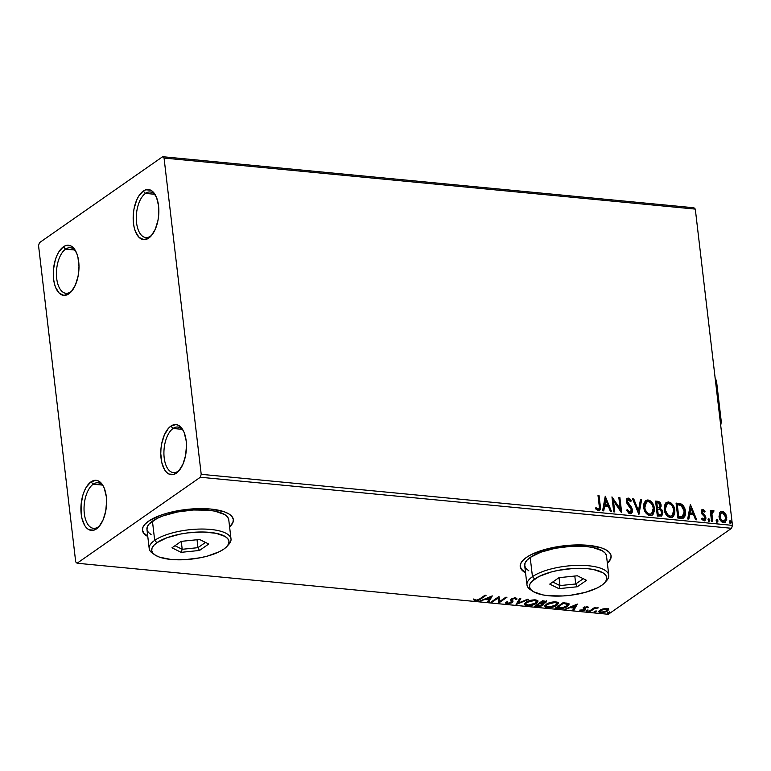 <?xml version="1.0" encoding="UTF-8"?>
<svg xmlns="http://www.w3.org/2000/svg" width="771" height="771" viewBox="0 0 771 771"><rect width="100%" height="100%" fill="white"/><g stroke="black" fill="none" stroke-linecap="round" stroke-linejoin="round"><path stroke-width="1.16" d="M93.214 484.188A22.879 11.526 -84.5 0 0 84.309 513.525A22.879 11.526 -84.5 0 0 98.235 526.93L96.51 528.877A25.173 12.683 95.5 0 1 81.206 514.132A25.173 12.683 95.5 0 1 90.988 481.865L93.214 484.188L102.254 485.065L93.214 484.188A22.879 11.526 95.5 0 1 97.907 482.781A22.879 11.526 95.5 0 1 103.622 486.78A22.879 11.526 -84.5 0 0 93.214 484.188L90.988 481.865L96.009 480.304L98.428 480.959L102.659 485.026L104.297 488.284L106.302 496.611L106.6 501.372L105.723 511.154L103.025 520.049L98.91 526.718L94.014 530.14L89.079 529.783L86.834 528.183L84.849 525.716L81.986 518.546L81.206 514.132L81.1 504.465L82.921 494.943L84.482 490.693L86.4 487.002L90.988 481.865A25.173 12.683 95.5 0 1 103.073 485.73A25.173 12.683 95.5 0 1 99.16 526.429A25.173 12.683 95.5 0 1 96.51 528.877L98.235 526.93A22.879 11.526 95.5 0 1 93.532 528.337A22.879 11.526 95.5 0 1 84.039 509.062A22.879 11.526 95.5 0 1 93.214 484.188M173.08 428.454A22.879 11.526 -84.5 0 0 164.184 457.791A22.879 11.526 -84.5 0 0 178.101 471.197L176.386 473.143A25.173 12.683 95.5 0 1 161.072 458.398A25.173 12.683 95.5 0 1 170.863 426.132L173.08 428.454L182.129 429.331L173.08 428.454A22.879 11.526 95.5 0 1 177.783 427.047A22.879 11.526 95.5 0 1 183.498 431.047A22.879 11.526 -84.5 0 0 173.08 428.454L170.863 426.132L175.875 424.57L178.303 425.226L182.525 429.293L184.163 432.55L186.177 440.877L186.476 445.638L185.599 455.42L182.891 464.315L178.785 470.985L173.88 474.406L168.945 474.049L166.7 472.45L164.724 469.982L161.852 462.812L160.773 453.647L160.975 448.732L161.65 443.865L164.358 434.96L168.464 428.29L170.863 426.132A25.173 12.683 95.5 0 1 182.939 429.996A25.173 12.683 95.5 0 1 179.036 470.695A25.173 12.683 95.5 0 1 176.386 473.143L178.101 471.197A22.879 11.526 95.5 0 1 173.408 472.604A22.879 11.526 95.5 0 1 163.915 453.329A22.879 11.526 95.5 0 1 173.08 428.454M145.468 193.396A22.879 11.526 -84.5 0 0 136.563 222.723A22.879 11.526 -84.5 0 0 150.49 236.138L148.774 238.085A25.173 12.683 95.5 0 1 133.46 223.33A25.173 12.683 95.5 0 1 143.252 191.073L145.468 193.396L154.508 194.263L145.468 193.396A22.879 11.526 95.5 0 1 150.172 191.989A22.879 11.526 95.5 0 1 155.887 195.988A22.879 11.526 -84.5 0 0 145.468 193.396L143.252 191.073L145.748 189.811L150.692 190.167L152.937 191.757L156.552 197.492L158.566 205.818L158.662 215.485L157.978 220.352L155.279 229.257L151.164 235.926L148.774 238.085L143.763 239.646L139.088 237.391L135.474 231.666L134.241 227.753L133.46 223.33L133.354 213.673L134.038 208.796L136.746 199.901L138.655 196.21L143.252 191.073A25.173 12.683 95.5 0 1 155.328 194.928A25.173 12.683 95.5 0 1 151.415 235.637A25.173 12.683 95.5 0 1 148.774 238.085L150.49 236.138A22.879 11.526 95.5 0 1 145.786 237.545A22.879 11.526 95.5 0 1 136.294 218.27A22.879 11.526 95.5 0 1 145.468 193.396M65.593 249.129A22.879 11.526 -84.5 0 0 56.697 278.456A22.879 11.526 -84.5 0 0 70.614 291.872L68.898 293.818A25.173 12.683 95.5 0 1 53.584 279.063A25.173 12.683 95.5 0 1 63.376 246.807L65.593 249.129L74.642 249.997L65.593 249.129A22.879 11.526 95.5 0 1 70.296 247.722A22.879 11.526 95.5 0 1 76.011 251.722A22.879 11.526 -84.5 0 0 65.593 249.129L63.376 246.807L65.882 245.544L70.816 245.901L73.062 247.491L76.676 253.225L77.91 257.138L78.989 266.303L78.112 276.085L75.413 284.991L71.298 291.66L68.898 293.818L63.887 295.38L59.213 293.125L55.599 287.4L54.365 283.487L53.584 279.063L53.488 269.407L55.31 259.885L56.871 255.635L58.789 251.944L63.376 246.807A25.173 12.683 95.5 0 1 75.462 250.662A25.173 12.683 95.5 0 1 71.549 291.371A25.173 12.683 95.5 0 1 68.898 293.818L70.614 291.872A22.879 11.526 95.5 0 1 65.921 293.279A22.879 11.526 95.5 0 1 56.428 274.004A22.879 11.526 95.5 0 1 65.593 249.129M712.664 512.05L711.44 514.257L711.884 512.503M230.895 525.147L229.546 526.487A45.768 15.574 173.3 0 0 233.324 519.423M148.543 521.186A45.768 15.574 -6.7 0 1 198.831 508.629A45.768 15.574 -6.7 0 1 233.353 519.635A45.768 15.574 -6.7 0 1 229.594 526.911L232.987 522.372L233.295 519.268L231.859 516.387L228.736 513.833L224.043 511.703L210.714 509.043L193.926 508.812L185.011 509.631L167.856 512.975L160.272 515.385L148.543 521.186L144.852 524.367L142.808 527.566L142.5 530.67L143.936 533.561L147.781 536.52A45.768 15.574 -6.7 0 1 142.442 530.313A45.768 15.574 -6.7 0 1 148.543 521.186M608.666 561.452L607.317 562.782A45.768 15.574 173.3 0 0 611.085 555.718M526.314 557.491A45.768 15.574 -6.7 0 1 576.602 544.924A45.768 15.574 -6.7 0 1 611.114 555.939A45.768 15.574 -6.7 0 1 607.365 563.216L610.757 558.676L611.066 555.573L609.63 552.691L606.498 550.137L601.804 548.008L588.485 545.348L571.687 545.116L562.782 545.935L545.627 549.28L531.527 554.455L526.314 557.491L522.622 560.671L520.579 563.871L520.271 566.974L521.707 569.856L525.552 572.824A45.768 15.574 -6.7 0 1 520.213 566.618A45.768 15.574 -6.7 0 1 526.314 557.491M164.059 158.055L695.297 209.105L732.45 525.369L201.212 474.319L164.059 158.055L162.671 156.706L39.437 242.701L38.55 245.631L75.703 561.895L77.09 563.235L200.325 477.249L731.563 528.299L608.329 614.294L77.09 563.235L200.325 477.249L201.212 474.319L164.059 158.055L162.671 156.706L39.437 242.701L38.55 245.631L75.703 561.895L77.09 563.235L608.329 614.294L731.563 528.299L732.45 525.369L695.297 209.105L693.91 207.765L162.671 156.706L693.91 207.765L695.297 209.105L164.059 158.055M719.594 512.811L719.189 517.572L721.801 521.909L723.574 522.593L725.212 522.237L726.793 519.249L725.877 514.286L723.111 511.481L721.405 511.318L720.056 512.137L719.025 516.589C719.362 519.693 720.875 521.688 723.574 522.593L725.289 522.189L726.793 517.341L725.309 513.351L722.244 511.279L720.557 511.684L719.594 512.811M713.136 510.402L711.045 512.349L711.315 510.421L710.255 510.315L711.537 521.244L712.597 521.35L711.922 513.573L712.337 512.185L713.618 511.973L713.985 510.855L712.529 510.518L711.508 512.021L711.315 510.421L710.255 510.315L711.537 521.244L712.597 521.35L711.893 513.939L713.985 510.855L712.385 510.604M701.745 509.824L702.892 509.419L701.359 510.46L701.543 513.39L704.472 516.657L704.858 518.035L704.029 519.346L702.169 518.073L701.677 519.028L703.354 520.541L704.964 520.521L705.899 518.854L705.706 516.898L702.246 511.886L702.892 510.778L704.607 512.05L705.118 511.173L703.219 509.486L702.439 509.737L704.665 511.491L705.118 511.173L702.892 509.419L701.514 509.959M681.015 518.314L683.578 517.948L685.091 515.915L685.525 512.84L684.793 508.619L683.125 505.516L681.487 504.099L676.061 503.049L677.815 518.006L683.771 517.833L685.429 511.53C685.236 508.475 683.916 505.998 681.487 504.099L676.061 503.049L677.815 518.006L681.015 518.314M657.335 516.04L661.865 515.809L662.838 512.368L662.038 510.017L660.217 508.34L661.161 506.171L660.458 503.135L658.858 501.574L655.572 501.083L657.335 516.04L661.691 515.944L662.838 512.368L660.217 508.34L661.133 505.275C660.834 502.914 659.629 501.584 657.518 501.266L655.572 501.083L657.335 516.04M638.793 514.257L641.626 499.733L640.47 499.627L638.455 510.653L633.772 498.982L632.615 498.876L638.966 514.276L641.626 499.733L640.47 499.627L638.455 510.653L633.772 498.982L632.615 498.876L638.793 514.257M614.776 511.944L613.465 500.822L621.667 512.609L619.903 497.652L618.843 497.546L620.154 508.706L611.962 496.89L613.716 511.848L614.776 511.944L613.465 500.822L621.426 512.59L619.903 497.652L618.843 497.546L620.154 508.706L611.962 496.89L613.716 511.848L614.776 511.944M599.183 505.497L599.298 508.108L598.662 509.12L595.954 507.675L595.549 508.773L598.354 510.749L599.713 510.344L600.378 509.043L599.067 495.647L598.007 495.551L599.183 505.497C599.713 507.357 599.375 508.6 598.161 509.217L595.954 507.675L595.549 508.773L598.354 510.749L599.539 510.489L600.252 505.747L599.067 495.647L598.007 495.551L599.183 505.497M605.254 496.245L602.594 510.778L603.751 510.884L604.599 506.229L608.464 506.605L610.449 511.53L611.596 511.645L605.254 496.245L602.594 510.778L603.751 510.884L604.599 506.229L608.464 506.605L610.449 511.53L611.596 511.645L605.254 496.245M630.1 513.794L632.114 512.638L632.538 510.026L631.536 507.308L627.324 501.372L628.192 499.618L630.562 501.709L631.285 500.871L630.061 499.078L628.008 498.076L626.592 499.068L626.544 502.528L630.736 508.06L631.497 510.421L630.938 511.877L629.84 512.262L627.392 509.554L626.621 510.229L628.963 513.399L631.382 513.486L632.538 510.026L627.324 501.372L628.49 499.618L630.562 501.709L631.285 500.871L628.326 498.076L627.208 498.365L626.274 501.333L627.083 503.665L631.468 509.91L629.84 512.262L627.392 509.554L626.621 510.229L630.1 513.794M643.746 507.405L644.913 511.395L647.553 514.729L650.589 515.722L653.056 514.363L654.357 510.99L654.107 506.99L652.449 503.049L650.502 500.948L647.736 499.955L645.317 500.986L643.92 503.694L643.746 507.405C644.199 511.655 646.271 514.421 649.972 515.712L652.218 515.163L654.338 508.349C653.895 504.041 651.803 501.246 648.045 499.974L645.828 500.552L643.746 507.405M664.226 509.371L665.392 513.361L668.033 516.705L671.069 517.688L673.536 516.339L674.837 512.956L674.721 509.641L673.661 506.277L670.982 502.914L668.226 501.931L665.797 502.952L664.4 505.66L664.226 509.371C664.679 513.621 666.761 516.397 670.462 517.678L672.707 517.129L674.818 510.315C674.374 506.007 672.283 503.212 668.534 501.94L666.317 502.519L664.226 509.371M690.363 504.417L687.703 518.96L688.86 519.066L689.708 514.411L693.572 514.777L695.558 519.712L696.705 519.818L690.363 504.417L687.703 518.96L688.86 519.066L689.708 514.411L693.572 514.777L695.558 519.712L696.705 519.818L690.363 504.417M708.202 519.028L708.8 518.71L708.057 519.866L709.089 521.196L709.831 520.464L709.513 519.191L708.607 518.719L708.048 519.654L709.484 521.1M716.326 519.808L716.924 519.49L716.182 520.647L717.213 521.977L717.946 521.244L717.637 519.972L716.722 519.5L716.172 520.435L717.608 521.88M729.568 521.08L730.166 520.762L729.424 521.919L730.455 523.249L731.187 522.516L730.879 521.244L729.964 520.772L729.414 521.707L730.85 523.152M602.941 608.917L599.028 611.008L598.894 612.01L600.725 612.733L605.89 611.904L608.666 609.649L606.97 608.541L602.941 608.917L599.838 610.266L598.807 611.74L600.725 612.733L607.606 611.008L608.656 609.466L606.758 608.521L602.941 608.917M588.813 611.509L589.873 611.605L594.566 608.598L598.257 607.856L594.846 608.136L595.713 607.538L594.653 607.432L588.813 611.509L589.873 611.605L593.998 608.859L598.257 607.856L594.846 608.136L595.713 607.538L594.653 607.432L588.813 611.509M587.406 606.661L583.647 607.693L583.319 608.377L584.312 609.398L583.599 610.034L579.811 610.227L581.72 610.883L584.389 610.285L585.652 609.235L584.948 607.615L588.62 607.432L587.406 606.661L583.859 607.529L583.3 608.194L584.013 609.813L579.792 610.092L581.18 610.854L585.102 609.89L585.652 609.235L584.948 607.615L588.62 607.432L587.406 606.661M558.291 608.579L565.307 607.538L568.41 605.582L568.959 604.03L563.071 602.691L555.091 608.271L558.291 608.579L558.214 607.914L558.291 608.579C562.252 608.724 565.307 607.991 567.456 606.363L569.046 604.3L568.15 603.414L563.071 602.691L555.091 608.271L558.291 608.579M534.602 606.295L538.91 606.575L541.868 605.842L543.536 604.58L542.745 603.664L545.473 602.768L546.408 601.515L542.591 600.725L534.602 606.295L537.358 606.565L542.871 605.293L543.574 604.329L542.745 603.664L545.733 602.594L546.437 601.631L542.591 600.725L534.602 606.295M516.059 604.522L528.646 599.385L527.489 599.279L518.083 603.182L520.791 598.633L519.635 598.518L516.059 604.522L528.646 599.385L527.489 599.279L518.083 603.182L520.791 598.633L519.635 598.518L516.059 604.522M492.052 602.209L497.989 598.065L498.933 602.874L506.923 597.294L505.863 597.197L499.907 601.351L498.982 596.532L490.992 602.112L492.052 602.209L491.956 601.428L492.052 602.209L497.989 598.065L498.933 602.874L506.923 597.294L505.863 597.197L499.907 601.351L498.982 596.532L490.992 602.112L492.052 602.209M479.716 598.903L477.037 600.166L473.693 599.877L475.379 600.773L478.646 600.272L486.087 595.299L485.026 595.193L479.716 598.903L476.189 600.195L474.849 599.501L473.693 599.877L475.379 600.773L480.69 599.057L486.087 595.299L485.026 595.193L479.716 598.903M492.264 595.887L479.87 601.043L484.998 599.501L488.862 599.867L487.715 601.794L488.872 601.9L492.264 595.887L479.87 601.043L484.998 599.501L488.862 599.867L487.715 601.794L488.872 601.9L492.264 595.887M511.481 601.043L511 599.992L511.144 602.479L507.867 603.24L507.039 602.103L505.776 602.305L507.125 603.818L511.771 602.855L512.937 601.534L511.944 599.799L512.358 599.115L514.594 598.527L515.577 599.433L516.898 599.163L516.021 598.036L513.101 598.229L510.643 599.713L511.587 601.765L510.874 602.652L508.079 603.259L507.231 603.067L507.039 602.103L505.776 602.305L505.882 603.423L507.125 603.818L507.019 602.97L505.709 602.498M525.851 602.315L524.453 603.847L525.061 605.225L529.754 605.669L535.691 603.799L537.965 601.255L536.992 600.223L534.997 599.838L528.482 600.966L525.851 602.315L524.396 604.319L526.998 605.727C531.103 605.717 534.264 604.907 536.481 603.308L537.965 601.274L535.315 599.867C531.209 599.896 528.048 600.715 525.851 602.315M546.331 604.281L544.933 605.813L545.55 607.191L550.234 607.635L556.18 605.765L558.445 603.221L557.481 602.199L555.149 601.794L548.499 603.124L546.331 604.281L544.885 606.285L547.487 607.702C551.593 607.683 554.754 606.873 556.961 605.274L558.455 603.25L555.795 601.833C551.689 601.872 548.538 602.691 546.331 604.281M577.373 604.069L564.979 609.215L570.106 607.673L573.971 608.049L572.824 609.977L573.981 610.083L577.373 604.069L564.979 609.215L570.106 607.673L573.971 608.049L572.824 609.977L573.981 610.083L577.373 604.069M586.018 610.796L586.452 611.355L588.003 610.632L586.297 610.642L586.239 611.345L587.791 610.96L587.569 610.41L586.018 610.796L586.239 611.345L586.162 610.709L586.239 611.345M594.142 611.576L594.576 612.135L596.128 611.413L594.422 611.422L594.364 612.126L595.906 611.74L595.694 611.191L594.142 611.576L594.364 612.126L594.287 611.49L594.364 612.126M607.384 612.849L607.818 613.408L609.369 612.685L607.664 612.694L607.606 613.398L609.148 613.012L608.936 612.463L607.384 612.849L607.606 613.398L607.529 612.762L607.606 613.398M520.194 566.396A45.768 15.574 173.3 0 0 525.504 572.4L521.659 569.432L520.223 566.55M142.423 530.091A45.768 15.574 173.3 0 0 147.733 536.096L143.888 533.127L142.452 530.246M72.291 290.436A22.879 11.526 95.5 0 1 70.614 291.872A22.879 11.526 -84.5 0 0 72.291 290.445M152.166 234.712A22.879 11.526 95.5 0 1 150.49 236.138A22.879 11.526 -84.5 0 0 152.166 234.712M179.778 469.77A22.879 11.526 95.5 0 1 178.101 471.197A22.879 11.526 -84.5 0 0 179.778 469.77M99.902 525.504A22.879 11.526 95.5 0 1 98.235 526.93A22.879 11.526 -84.5 0 0 99.902 525.504M201.212 474.319L732.45 525.369L731.563 528.299L200.325 477.249L201.212 474.319M480.603 598.286L480.69 599.057L480.603 598.286M475.37 599.925L475.379 600.773L475.273 599.915L473.596 599.019M474.098 599.568L475.476 599.934M491.705 596.128L488.872 601.9L488.197 600.995L488.775 601.052L491.705 596.128M488.785 599.212L488.862 599.867L488.785 599.212M486.241 598.778L485.499 598.701L486.241 598.778M484.93 598.932L484.998 599.501L484.93 598.932M480.95 600.59L481.017 601.149L480.95 600.59M490.423 597.246L489.228 599.26L486.27 598.971L486.202 598.412L486.27 598.971L490.423 597.246L490.366 596.677L489.228 599.26L486.27 598.971L490.423 597.246M499.897 601.274L498.837 602.016L498.933 602.874L498.596 601.997L498.692 602.845L497.902 597.284L498.596 601.997L499.897 601.274M505.776 602.305L505.651 602.989M506.942 601.255L507.761 602.382M512.763 600.985L512.195 602.594L512.927 601.447L511.973 599.896L512.291 598.498L512.358 599.115L514.758 598.537L514.691 597.959L515.577 599.433L516.898 599.163L516.821 598.518L516.898 599.163L515.597 597.968L511.269 599.028L510.595 599.934L511.578 601.9M516.686 598.335L515.52 598.566L516.686 598.335M515.491 598.441L515.577 599.433M515.481 598.575L514.662 597.679M511.973 599.896L512.358 599.115M511.867 599.038L512.262 598.257L511.944 599.645M507.116 602.97L507.125 603.818L512.195 602.594L512.089 601.737L511.53 602.074M505.612 602.373L507.366 602.989M511.163 602.247L512.831 600.676M511.944 599.771L511.877 598.653M515.201 597.814L515.491 598.306M520.213 598.575L518.083 603.182L520.213 598.575M518.045 602.883L516.705 603.442L518.045 602.883M537.83 600.86L536.385 602.45L536.481 603.308L536.134 602.614M526.911 605.013L526.998 605.727L526.911 605.013M526.362 604.811L524.444 603.876M524.367 603.722L526.593 604.84M535.999 602.7L537.869 600.407M525.677 602.787L526.294 601.968M534.544 600.436L536.616 601.573L535.421 603.201L527.778 605.158L525.735 604.03L526.834 601.717L526.911 602.411L534.544 600.436L534.467 599.819L536.616 601.573L534.043 603.982L529.426 605.158L525.88 604.416L526.005 603.23L528.289 601.631L534.544 600.436M526.111 602.141L525.735 604.03M546.157 601.264L545.733 602.594L545.637 601.746L545.078 602.074L546.215 601.197M543.314 603.944L542.871 605.293L542.774 604.435L542.235 604.772M537.281 605.91L537.358 606.565L537.281 605.91M536.462 605.63L535.672 605.553L536.462 605.63M541.772 604.994L543.439 603.722M544.393 602.373L545.078 602.074M540.249 602.989L539.989 603.809L541.579 604.04L541.82 605.196L536.481 605.833L539.449 603.76L539.363 602.98L539.989 603.809L539.459 602.912L540.307 602.999M541.762 603.279L542.254 604.695L541.04 605.592L536.481 605.833L536.394 605.052L536.481 605.833L539.449 603.76L541.579 604.04L541.493 603.288L541.82 605.196M542.832 601.399L543.931 601.505L543.854 600.85L544.663 602.508L540.269 603.182L540.182 602.411L540.269 603.182L542.832 601.399L542.755 600.744L542.832 601.399L544.914 601.727L544.663 602.508L540.269 603.182L542.832 601.399M544.924 600.956L544.663 602.508M541.714 604.339L541.483 603.182M558.31 602.835L556.864 604.416L556.961 605.274L556.614 604.589M547.4 606.979L547.487 607.702L547.4 606.979M546.841 606.777L544.924 605.852M544.846 605.698L547.082 606.806M556.489 604.666L558.349 602.373M546.157 604.753L546.774 603.934M555.024 602.411L557.105 603.539L555.91 605.168L548.268 607.124L546.215 605.996L547.314 603.683L547.391 604.387L555.024 602.411L554.947 601.785L557.105 603.539L554.522 605.948L549.906 607.134L546.36 606.382L546.494 605.196L548.779 603.606L555.024 602.411M546.591 604.107L546.215 605.996M556.941 607.596L556.151 607.529L556.941 607.596M568.882 603.905L567.35 605.514L567.456 606.363L567.148 605.649M566.984 605.755L568.95 603.548M566.733 603.028L567.533 603.654M556.961 607.799L563.312 603.365L563.235 602.71L563.312 603.365L564.006 603.433L563.929 602.777L564.006 603.433L566.83 603.886L566.743 603.086L567.658 604.618L566.396 606.266L561.143 608.04L556.961 607.799L556.874 607.018L556.961 607.799L563.312 603.365L567.639 604.512L566.82 605.948L563.861 607.5L556.961 607.799M567.658 604.618L566.955 603.115M576.814 604.3L573.981 610.083L573.306 609.177L573.884 609.225L576.814 604.3M573.894 607.394L573.971 608.049L573.894 607.394M571.35 606.95L570.607 606.883L571.35 606.95M570.039 607.114L570.106 607.673L570.039 607.114M566.059 608.762L566.126 609.331L566.059 608.762M575.532 605.418L574.337 607.432L571.378 607.153L571.311 606.584L571.378 607.153L575.532 605.418L575.474 604.859L574.337 607.432L571.378 607.153L575.532 605.418M587.242 606.536L587.878 606.748L587.502 607.721L586.664 606.314M586.702 606.642L586.76 607.163L586.702 606.642M584.881 607.018L584.948 607.615L584.881 607.018M584.852 606.758L585.035 607.673M585.652 609.235L585.131 608.531M585.555 608.377L585.102 609.89L584.996 609.042L584.312 609.427M581.083 610.092L581.18 610.854L581.083 610.092M584.042 608.859L583.204 607.336M583.3 608.194L583.792 608.868M583.329 607.702L584.216 608.55M584.283 609.437L585.382 608.705M587.791 610.96L587.569 610.41M594.769 607.452L594.846 608.136L594.769 607.452M597.062 607.635L597.13 608.242L597.062 607.635M594.788 607.615L593.901 608.001L593.998 608.859L593.603 608.165M591.742 609.466L591.829 610.237L591.742 609.466M589.776 610.834L589.873 611.605L589.776 610.834M593.593 608.174L595.116 607.509M595.906 611.74L595.694 611.191M608.55 608.608L607.606 611.008L607.124 610.401M600.638 612.068L600.725 612.733L600.638 612.068M600.233 611.827L598.874 611.278M598.788 611.162L600.397 611.856M606.931 610.516L608.541 608.984M599.963 610.613L600.445 609.784M606.96 608.454L607.23 609.215M606.045 609.023L607.365 609.774L606.546 610.911L601.438 612.232L600.069 611.519L600.811 609.697L600.888 610.372L606.045 609.023L605.977 608.483L607.375 609.803L605.611 611.432L602.151 612.261L600.06 611.47L602.286 609.649L606.045 609.023M607.365 609.774L607.085 608.56M600.223 610.015L600.069 611.519M609.148 613.012L608.936 612.463M541.579 604.04L542.273 604.541M599.26 510.662L599.905 507.067L598.614 495.965L598.055 495.917L599.067 495.647L598.614 495.965L599.799 506.065L600.252 505.747L599.298 510.614M598.566 509.111L597.342 509.438L595.491 507.993L597.708 509.535L598.518 509.178M598.306 509.38L598.759 509.062L598.161 509.217M605.119 496.948L610.989 511.587L605.119 496.948M604.146 506.547L603.356 510.845L604.146 506.547M605.302 500.177L604.416 505.053L607.375 505.342L604.416 505.053L605.755 499.859L607.837 505.024L604.869 504.735L605.302 500.177M612.058 497.719L619.701 509.024L620.154 508.706L619.701 509.024L612.058 497.719M618.891 497.912L619.903 497.652L621.118 512.127L619.45 497.97L618.891 497.912M613.012 501.14L613.465 500.822L614.275 511.896L613.012 501.14M630.167 512.426L628.577 512.223L626.939 509.872L629.387 512.58L630.524 512.156M626.987 498.548L628.326 498.076L627.873 498.403L630.823 501.189L631.285 500.871L630.485 501.584L630.553 500.716L628.799 498.721L626.717 498.702M627.623 499.965L628.49 499.618M628.037 499.936L626.871 501.69L627.324 501.372L626.871 501.69L627.739 503.685L628.192 503.367L627.739 503.685L629.223 505.304L629.676 504.986L629.223 505.304L632.075 510.344L632.538 510.026L631.141 513.631M630.842 513.862L632.066 511.732L631.95 509.65L627.16 502.731L627.459 500.032M632.769 499.251L633.772 498.982L633.319 499.3L638.002 510.971L638.455 510.653L638.002 510.971L633.319 499.3L632.769 499.251M640.402 499.984L641.626 499.733L638.639 513.881L641.173 500.061L640.402 499.984M645.606 500.716L647.592 500.292C651.341 501.564 653.442 504.359 653.875 508.667L651.996 515.307M653.22 513.679L653.875 508.667L651.996 503.376L648.845 500.591L645.356 500.88M651.765 515.481L652.603 514.671M651.428 513.804L649.799 514.498L647.823 514.006L644.835 509.968L644.517 504.687L646.416 502.075M646.291 502.152L644.354 507.819C644.701 511.212 646.349 513.438 649.307 514.488L649.76 514.17C646.811 513.12 645.154 510.894 644.807 507.501L646.512 501.979L648.276 501.516C651.254 502.586 652.921 504.822 653.278 508.243L651.62 513.698L649.307 514.488L651.379 513.843M661.402 516.136L662.414 513.072L661.585 510.335L659.754 508.658L660.583 507.328L660.545 504.87L659.041 502.268L655.62 501.449L657.065 501.584C659.176 501.902 660.381 503.232 660.67 505.593L659.754 508.658L660.217 508.34L659.754 508.658L662.376 512.686L662.838 512.368L661.46 516.078M660.005 503.453L659.581 502.808M659.041 502.268L658.405 501.892M659.745 515.057L657.75 514.922L657.557 509.043L659.803 509.429L661.778 512.262L661.055 514.498L658.964 515.038L660.814 514.623M659.215 507.443L656.921 507.829L656.362 503.029L657.914 502.817L660.072 505.198L659.436 507.347L657.461 507.877L659.186 507.482M657.914 507.559L656.921 507.829L657.914 507.559L657.374 507.511L656.815 502.711L656.921 507.829L656.815 502.711L658.935 503.126L660.005 504.764L659.677 507.125L657.914 507.559M659.427 514.72L657.75 514.922L659.427 514.72L658.212 514.604L657.557 509.043L657.75 514.922L657.557 509.043L660.188 509.631L661.576 511.395L661.296 514.276L659.427 514.72M666.096 502.682L668.072 502.258C671.83 503.53 673.921 506.325 674.355 510.633L672.476 517.274M673.7 515.654L674.355 510.633L672.476 505.342L669.334 502.567L665.845 502.846M672.254 517.447L673.093 516.637M671.917 515.77L670.278 516.464L668.312 515.972L665.315 511.934L664.997 506.653L666.905 504.051M666.77 504.118L664.833 509.785C665.18 513.187 666.838 515.404 669.787 516.454L670.24 516.136C667.291 515.086 665.643 512.869 665.286 509.467L666.992 503.945L668.756 503.482C671.743 504.552 673.411 506.798 673.758 510.209L672.1 515.664L669.787 516.454L671.859 515.818M683.357 518.112L684.638 516.233L685.072 513.804L683.838 507.713L681.024 504.417L676.1 503.415L678.143 503.251L681.024 504.417C683.463 506.316 684.773 508.793 684.976 511.848L683.54 517.967M682.74 516.551L678.239 516.888L676.842 505.005L678.239 516.888L677.295 504.687L681.092 505.458L684.378 511.424L682.162 516.888L682.836 516.474M682.614 516.647L678.239 516.888L679.829 516.686L678.692 516.57L677.295 504.687L681.092 505.458L683.443 508.07L684.407 513.592L682.624 516.57M690.228 505.13L696.097 519.76L690.228 505.13M689.255 514.729L688.464 519.028L689.255 514.729M690.411 508.359L689.525 513.235L692.483 513.525L689.525 513.235L690.864 508.041L692.946 513.207L689.978 512.917L690.411 508.359M702.66 511.086L701.812 512.455L703.113 510.768L704.607 512.05L705.118 511.173L704.463 511.838L703.085 509.939L701.581 509.91M702.477 511.086L703.113 510.768M702.632 513.158L702.265 512.137L702.179 513.476L702.632 513.158L702.179 513.476L703.374 514.7L703.827 514.382L702.632 513.158M705.349 516.05L703.827 514.382L703.374 514.7L704.887 516.368L705.349 516.05L705.436 518.093L705.349 516.05M701.706 518.391L703.297 519.683L703.75 519.365L702.169 518.073L701.677 519.028L704.029 520.714L705.041 520.473L705.899 517.775L704.8 520.608M702.892 509.419L701.215 512.089L701.745 513.804L704.472 516.657L704.839 517.726L703.297 519.683L704.087 519.336M703.884 519.529L704.347 519.211L703.75 519.365M703.827 519.567L701.861 518.613M704.511 520.839L705.33 519.673L705.369 517.649L702.044 513.235L702.236 511.183M708.8 518.71L708.337 519.028L709.368 520.358L709.831 520.039L708.414 518.796M709.089 521.196L709.368 520.358L708.636 521.514M709.137 521.312L709.272 519.924L708.144 519.037M712.683 510.72L713.985 510.855L713.329 511.79L713.532 511.173L712.683 510.72M712.433 512.06L713.117 511.732M711.44 514.257L712.096 521.302L711.44 514.257M716.924 519.49L716.461 519.808L717.493 521.138L717.946 520.82L716.529 519.577M717.213 521.977L717.946 520.82L716.76 522.295M717.261 522.092L717.396 520.704L716.269 519.818M720.336 511.857L722.244 511.279L721.791 511.597L724.856 513.669L725.309 513.351L724.856 513.669L726.34 517.659L726.793 517.341L725.058 522.333M724.759 522.555L726.34 519.567L725.858 515.606L723.487 512.243L721.791 511.597L720.201 511.934M721.02 513.091L719.632 517.023C719.854 519.326 720.962 520.849 722.957 521.572L723.41 521.254C721.415 520.521 720.307 519.008 720.085 516.705L721.251 512.898L722.398 512.619L725.733 517.245L724.634 520.945L723.285 521.572L721.646 521.023L719.632 517.023L719.738 514.903L720.731 513.264M724.624 520.945L722.099 520.704L720.413 518.16L720.191 514.585L721.492 512.763L723.718 513.197L725.405 515.77L725.742 518.671L724.393 521.08M730.166 520.762L729.703 521.08L730.735 522.41L731.187 522.092L729.771 520.849M730.455 523.249L730.735 522.41L730.002 523.576M730.503 523.374L730.638 521.977L729.511 521.09M607.837 505.024L604.869 504.735L605.755 499.859L607.837 505.024M653.278 508.243L652.256 513.101L650.252 514.18L648.286 513.688L646.3 511.693L644.99 508.571L644.787 505.371L645.578 502.962L647.785 501.507L650.223 502.335L652.353 505.015L653.278 508.243M673.758 510.209L673.777 512.339L672.37 515.452L670.491 516.156L668.303 515.346L665.469 510.547L665.267 507.337L666.057 504.938L668.264 503.482L670.703 504.311L672.611 506.547L673.758 510.209M692.946 513.207L689.978 512.917L690.864 508.041L692.946 513.207M715.575 379.062L716.471 380.72L721.29 421.747L720.702 425.38A46.684 23.515 -84.5 0 0 721.29 421.747L716.471 380.72A46.684 23.515 -84.5 0 0 715.623 379.13L714.948 377.944M231.011 538.968L228.756 519.741A41.191 14.023 173.3 0 0 197.694 509.833A41.191 14.023 173.3 0 0 152.436 521.138L154.692 540.375A41.191 14.023 173.3 0 0 152.562 553.299L154.904 554.908A38.897 13.242 -6.7 0 1 156.908 542.697L154.692 540.375L152.436 521.138A41.191 14.023 173.3 0 0 146.943 529.349L149.198 548.586A41.191 14.023 -6.7 0 1 154.692 540.375A41.191 14.023 -6.7 0 1 199.949 529.06A41.191 14.023 -6.7 0 1 231.011 538.968A41.191 14.023 -6.7 0 1 227.763 545.405M226.934 546.446L228.833 544.336A41.191 14.023 173.3 0 0 207.1 529.185A41.191 14.023 173.3 0 0 154.692 540.375L156.908 542.697A38.897 13.242 -6.7 0 1 206.406 532.125A38.897 13.242 -6.7 0 1 226.934 546.446A38.897 13.242 -6.7 0 1 223.802 549.125L226.944 546.427L228.679 543.7L228.948 541.069L227.724 538.611L225.065 536.443L215.909 533.262L202.86 532.009L187.902 532.877L180.424 534.072L166.883 537.763L156.908 542.697L153.766 545.405L152.032 548.123L151.771 550.764L152.995 553.212L155.646 555.38L159.636 557.192L170.96 559.447L185.233 559.65L200.296 557.761L207.389 556.103L219.378 551.708L223.802 549.125A38.897 13.242 -6.7 0 1 188.134 559.447A38.897 13.242 -6.7 0 1 154.904 554.908M153.853 554.089A41.191 14.023 -6.7 0 1 149.198 548.586M208.739 544.018L199.516 550.455L181.137 552.344L171.972 547.805L181.195 541.367L199.583 539.478L208.739 544.018L199.583 539.478L181.195 541.367L171.972 547.805L181.137 552.344L182.207 549.289L174.978 545.714L182.207 549.289L181.272 541.367L182.207 549.289L181.137 552.344L199.516 550.455L208.739 544.018M228.708 519.413L227.416 516.821L224.602 514.517L214.897 511.154L208.382 510.209L193.27 509.997L177.33 512.002L162.989 515.915L157.12 518.411L149.102 524.001L147.271 526.882L146.991 529.677L148.283 532.269L151.097 534.573M205.5 542.408L197.964 547.67L197.029 539.739L197.964 547.67L182.207 549.289L197.964 547.67L199.516 550.455L197.964 547.67L205.5 542.408M608.782 575.272L606.526 556.045A41.191 14.023 173.3 0 0 575.455 546.138A41.191 14.023 173.3 0 0 530.197 557.443L532.462 576.679A41.191 14.023 173.3 0 0 530.332 589.603L532.674 591.203A38.897 13.242 -6.7 0 1 534.679 579.002L532.462 576.679L530.197 557.443A41.191 14.023 173.3 0 0 524.704 565.654L526.969 584.881A41.191 14.023 -6.7 0 1 532.462 576.679A41.191 14.023 -6.7 0 1 577.72 565.365A41.191 14.023 -6.7 0 1 608.782 575.272A41.191 14.023 -6.7 0 1 605.534 581.71M604.695 582.751L606.604 580.64A41.191 14.023 173.3 0 0 584.871 565.48A41.191 14.023 173.3 0 0 532.462 576.679L534.679 579.002A38.897 13.242 -6.7 0 1 584.177 568.429A38.897 13.242 -6.7 0 1 604.695 582.751A38.897 13.242 -6.7 0 1 601.573 585.43L604.715 582.731L606.449 580.004L606.71 577.373L605.495 574.915L602.835 572.747L593.68 569.567L587.521 568.68L573.248 568.478L558.194 570.376L551.092 572.024L539.102 576.419L531.537 581.7L529.802 584.428L529.542 587.059L530.756 589.516L533.416 591.685L542.572 594.865L548.73 595.752L563.003 595.954L570.579 595.26L585.16 592.407L597.149 588.013L601.573 585.43A38.897 13.242 -6.7 0 1 565.904 595.742A38.897 13.242 -6.7 0 1 532.674 591.203M531.614 590.393A41.191 14.023 -6.7 0 1 526.969 584.881M586.509 580.322L577.286 586.76L558.908 588.649L549.742 584.11L558.965 577.672L577.344 575.783L586.509 580.322L577.344 575.783L558.965 577.672L549.742 584.11L558.908 588.649L559.968 585.594L552.749 582.018L559.968 585.594L559.042 577.672L559.968 585.594L558.908 588.649L577.286 586.76L586.509 580.322M606.469 555.718L605.177 553.115L602.373 550.822L592.668 547.458L586.153 546.514L571.041 546.302L555.091 548.306L540.75 552.219L530.197 557.443L526.872 560.305L525.032 563.187L524.762 565.981L526.053 568.574L528.867 570.868M583.262 578.713L575.725 583.975L574.8 576.043L575.725 583.975L559.968 585.594L575.725 583.975L577.286 586.76L575.725 583.975L583.262 578.713M536.616 601.573L536.52 600.715M546.437 601.631L546.331 600.773M543.574 604.329L543.468 603.471L543.574 604.329M557.105 603.539L556.999 602.681M588.013 610.651L587.907 609.794M596.128 611.432L596.031 610.574M609.379 612.704L609.273 611.846"/></g></svg>
